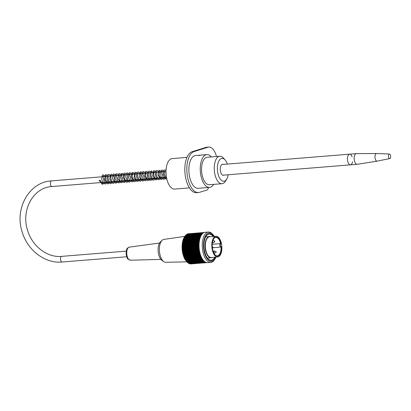 <?xml version="1.0" encoding="UTF-8"?>
<svg xmlns="http://www.w3.org/2000/svg" width="411" height="411" viewBox="0 0 411 411"><rect width="100%" height="100%" fill="white"/><g stroke="black" fill="none" stroke-linecap="round" stroke-linejoin="round"><path stroke-width="0.62" d="M223.974 175.107A5.507 2.641 -94.6 0 1 223.373 175.312A5.507 2.641 -94.6 0 1 220.27 168.531A5.507 2.641 -94.6 0 1 222.485 164.328A5.507 2.641 -94.6 0 1 223.111 164.431M227.345 164.087A11.477 5.502 85.4 0 0 225.151 159.997L223.584 158.199A13.769 6.602 85.4 0 0 219.808 156.257A13.769 6.602 85.4 0 0 214.249 168.623A13.769 6.602 85.4 0 0 220.198 183.332A13.769 6.602 85.4 0 0 222.032 183.707A13.769 6.602 85.4 0 0 225.449 181.184L226.702 179.155A11.477 5.502 85.4 0 0 228.213 174.762M225.151 159.997A11.477 5.502 85.4 0 0 217.553 165.489A11.477 5.502 85.4 0 0 222.325 180.948A11.477 5.502 85.4 0 0 226.702 179.155M100.13 180.234L99.133 180.347L100.13 180.234M212.112 257.435A10.635 5.102 -94.6 0 1 211.079 257.748A10.635 5.102 -94.6 0 1 205.259 248.696A10.635 5.102 -94.6 0 1 209.358 236.551A10.635 5.102 -94.6 0 1 210.427 236.695M217.681 256.983L211.259 257.502A10.403 4.989 -94.6 0 1 205.562 248.65A10.403 4.989 -94.6 0 1 209.579 236.767L216.001 236.243A10.403 4.989 -94.6 0 1 221.817 246.21A10.403 4.989 -94.6 0 1 217.681 256.983A10.403 4.989 -94.6 0 1 211.989 248.126A10.403 4.989 -94.6 0 1 216.001 236.243M221.061 243.805L220.789 243.887A1.454 0.699 85.4 0 0 220.306 245.531A1.454 0.699 85.4 0 0 221.175 246.759L221.442 246.672A9.561 4.588 -94.6 0 1 219.613 254.928A9.561 4.588 -94.6 0 1 214.989 254.799A9.561 4.588 -94.6 0 1 213.694 238.837A9.561 4.588 -94.6 0 1 221.061 243.805L220.584 243.579A9.258 4.439 85.4 0 0 215.826 237.409A9.258 4.439 85.4 0 0 213.612 238.976M214.886 254.676A9.258 4.439 85.4 0 0 217.321 255.863A9.258 4.439 85.4 0 0 221.046 247.057L221.046 247.047M221.175 246.759A0.308 0.267 72.7 0 1 220.948 247.083A1.757 0.843 -94.6 0 1 220.856 247.098A1.757 0.843 -94.6 0 1 219.88 245.506A1.757 0.843 -94.6 0 1 220.481 243.61L212.24 244.252M207.725 258.468A13.08 6.273 85.4 0 0 211.208 260.194A13.08 6.273 85.4 0 0 214.783 257.219M213.098 236.479A13.08 6.273 85.4 0 0 209.091 234.116A13.08 6.273 85.4 0 0 205.932 236.382M215.128 258.771L214.624 259.582A15.222 7.3 -94.6 0 1 210.848 262.372A15.222 7.3 -94.6 0 1 202.34 247.792A15.222 7.3 -94.6 0 1 208.382 232.025A15.222 7.3 -94.6 0 1 212.564 234.172L213.186 234.892A14.303 6.859 85.4 0 0 204.503 238.19A14.303 6.859 85.4 0 0 206.019 256.916A14.303 6.859 85.4 0 0 215.128 258.771A14.303 6.859 85.4 0 0 215.955 257.122M208.382 232.025L205.171 232.287A15.222 7.3 85.4 0 0 199.124 248.049A15.222 7.3 85.4 0 0 207.637 262.634L210.848 262.372M206.795 262.603L190.437 263.929A57.221 38.932 25.9 0 1 190.334 263.857M206.502 262.542L190.052 263.877A57.221 40.54 28.6 0 1 189.903 263.77M206.168 262.449L189.666 263.785A57.221 42.035 31.6 0 1 189.481 263.641M205.808 262.316L189.281 263.657A57.221 43.412 34.9 0 1 189.06 263.466M205.449 262.141L188.901 263.482A57.221 44.676 38.4 0 1 188.649 263.256M205.079 261.925L188.515 263.266A57.221 45.811 42.3 0 1 188.238 263.009M204.714 261.673L188.14 263.014A57.221 46.823 46.5 0 1 187.837 262.716M204.344 261.381L187.765 262.721A57.221 47.707 51 0 1 187.447 262.393M203.984 261.047L187.401 262.393A57.221 48.462 55.9 0 1 187.056 262.023M203.63 260.682L187.036 262.028A57.221 49.084 61.2 0 1 186.584 261.514A57.221 10.573 -10.5 0 0 186.604 261.535A57.221 10.573 -10.5 0 0 186.686 261.622A57.221 49.572 66.8 0 1 186.245 261.103A57.221 7.989 -9.1 0 0 186.337 261.185A57.221 49.921 72.7 0 1 185.916 260.661A57.221 5.384 -7.6 0 0 186.003 260.713A57.221 50.132 78.8 0 1 185.592 260.184A57.221 2.764 -6.2 0 0 185.68 260.209A57.221 50.209 85 0 1 185.279 259.675L185.361 259.67A57.221 50.147 91.3 0 1 184.981 259.141A57.221 2.492 -3.3 0 1 185.063 259.105A57.221 49.947 97.4 0 1 184.693 258.576A57.221 5.112 -1.8 0 1 184.77 258.509A57.221 49.613 103.3 0 1 184.416 257.985A57.221 7.717 -0.4 0 1 184.498 257.892A57.221 49.14 109 0 1 184.154 257.368A57.221 10.306 1.1 0 1 184.236 257.245A57.221 48.534 114.3 0 1 183.907 256.726A57.221 12.864 2.6 0 1 183.989 256.577A57.221 47.794 119.2 0 1 183.676 256.063A57.221 15.387 4.1 0 1 183.758 255.883A57.221 46.926 123.8 0 1 183.46 255.385A57.221 17.863 5.7 0 1 183.542 255.174A57.221 45.924 128 0 1 183.26 254.686A57.221 20.298 7.3 0 1 183.347 254.45A57.221 44.799 131.9 0 1 183.075 253.967A57.221 22.672 9 0 1 183.167 253.705A57.221 43.551 135.5 0 1 182.91 253.238A57.221 24.984 10.7 0 1 183.008 252.95A57.221 42.184 138.7 0 1 182.761 252.498A57.221 27.229 12.6 0 1 182.864 252.184A57.221 40.699 141.8 0 1 182.633 251.748A57.221 29.402 14.5 0 1 182.741 251.409A57.221 39.107 144.6 0 1 182.52 250.987A57.221 31.493 16.5 0 1 182.633 250.623A57.221 37.406 147.2 0 1 182.427 250.222A57.221 33.497 18.6 0 1 182.551 249.837A57.221 35.603 149.6 0 1 182.356 249.451A57.221 35.408 20.9 0 1 182.484 249.045A57.221 33.697 151.9 0 1 182.299 248.681A57.221 37.221 23.3 0 1 182.438 248.254A57.221 31.704 154 0 1 182.268 247.91A57.221 38.932 25.9 0 1 182.412 247.463A57.221 29.623 156 0 1 182.253 247.145A57.221 40.54 28.6 0 1 182.407 246.677A57.221 27.46 158 0 1 182.258 246.379A57.221 42.035 31.6 0 1 182.422 245.896A57.221 25.225 159.8 0 1 182.284 245.624A57.221 43.412 34.9 0 1 182.458 245.12A57.221 22.918 161.5 0 1 182.325 244.874A57.221 44.676 38.4 0 1 182.515 244.36A57.221 20.545 163.2 0 1 182.392 244.139A57.221 45.811 42.3 0 1 182.592 243.61A57.221 18.12 164.8 0 1 182.474 243.415A57.221 46.823 46.5 0 1 182.684 242.87A57.221 15.644 166.4 0 1 182.571 242.706A57.221 47.707 51 0 1 182.797 242.151A57.221 13.126 168 0 1 182.695 242.012A57.221 48.462 55.9 0 1 182.931 241.447A57.221 10.573 169.5 0 1 182.833 241.339A57.221 49.084 61.2 0 1 183.085 240.769A57.221 7.989 170.9 0 1 182.987 240.687A57.221 49.572 66.8 0 1 183.255 240.106A57.221 5.384 172.4 0 1 183.162 240.055A57.221 49.921 72.7 0 1 183.44 239.474A57.221 2.764 173.8 0 1 183.357 239.449A57.221 50.132 78.8 0 1 183.645 238.863L183.563 238.868A57.221 50.209 85 0 1 183.871 238.277A57.221 2.492 176.7 0 0 183.789 238.313A57.221 50.147 91.3 0 1 184.107 237.728A57.221 5.112 178.2 0 0 184.025 237.789A57.221 49.947 97.4 0 1 184.359 237.204A57.221 7.717 179.6 0 0 184.282 237.296A57.221 49.613 103.3 0 1 184.631 236.71A57.221 10.306 -178.9 0 0 184.549 236.834A57.221 49.14 109 0 1 184.554 236.823A57.221 49.14 109 0 1 184.914 236.253A57.221 48.534 114.3 0 1 185.207 235.827L201.796 234.481M186.604 261.535L186.24 261.113A14.303 6.859 -94.6 0 1 182.335 250.951A14.303 6.859 -94.6 0 1 184.303 237.234L184.554 236.823M185.253 235.822A57.221 47.794 119.2 0 1 185.515 235.436L202.099 234.095M185.587 235.431A57.221 46.926 123.8 0 1 185.839 235.087L202.412 233.741M185.931 235.077A57.221 45.924 128 0 1 186.168 234.773L202.731 233.427M186.296 234.763A57.221 44.799 131.9 0 1 186.507 234.496L203.06 233.155M186.666 234.486A57.221 43.551 135.5 0 1 186.856 234.26L203.388 232.919M187.051 234.244A57.221 42.184 138.7 0 1 187.216 234.065L203.717 232.724M187.447 234.044A57.221 40.699 141.8 0 1 187.58 233.905L204.036 232.569M187.858 233.885A57.221 39.107 144.6 0 1 187.95 233.792L204.324 232.462M188.274 233.767A57.221 37.406 147.2 0 1 188.325 233.715L188.706 233.684A57.221 35.603 149.6 0 1 188.706 233.684M201.503 234.907L184.914 236.253M201.226 235.364L184.631 236.71M200.958 235.857L184.359 237.204M200.707 236.376L184.107 237.728M200.47 236.931L183.871 238.277M183.645 238.863L200.255 237.517L183.563 238.868M200.059 238.092L183.357 239.449M200.049 238.123L183.44 239.474M199.88 238.699L183.162 240.055M199.864 238.76L183.255 240.106M199.715 239.33L182.987 240.687M199.695 239.418L183.085 240.769M199.566 239.983L182.833 241.339M199.541 240.101L182.931 241.447M199.438 240.656L182.695 242.012M199.412 240.805L182.797 242.151M199.325 241.344L182.571 242.706M199.299 241.524L182.684 242.87M199.227 242.053L182.474 243.415M199.201 242.259L182.592 243.61M199.15 242.778L182.392 244.139M199.13 243.009L182.515 244.36M199.088 243.512L182.325 244.874M199.073 243.774L182.458 245.12M199.047 244.262L182.284 245.624M199.037 244.545L182.422 245.896M199.027 245.018L182.258 246.379M199.022 245.326L182.407 246.677M199.027 245.783L182.253 247.145M199.027 246.112L182.412 247.463M199.042 246.549L182.268 247.91M199.052 246.903L182.438 248.254M199.078 247.319L182.299 248.681M199.099 247.694L182.484 249.045M199.13 248.09L182.356 249.451M199.165 248.485L182.551 249.837M199.201 248.861L182.427 250.222M199.253 249.277L182.633 250.623M199.294 249.626L182.52 250.987M190.817 263.939L206.98 262.624M186.686 261.622L203.281 260.276M186.337 261.185L202.936 259.839M186.003 260.713L202.602 259.367M185.68 260.209L202.279 258.863M185.361 259.67L201.965 258.324M201.683 257.784L184.981 259.141M185.063 259.105L201.667 257.759M201.405 257.219L184.693 258.576M184.77 258.509L201.38 257.163M201.138 256.628L184.416 257.985M184.498 257.892L201.102 256.541M200.887 256.007L184.154 257.368M184.236 257.245L200.845 255.899M200.65 255.37L183.907 256.726M183.989 256.577L200.599 255.226M200.424 254.707L183.676 256.063M183.758 255.883L200.368 254.537M200.214 254.024L183.46 255.385M183.542 255.174L200.157 253.828M200.018 253.325L183.26 254.686M183.347 254.45L199.962 253.099M199.838 252.611L183.075 253.967M183.167 253.705L199.782 252.359M199.679 251.881L182.91 253.238M183.008 252.95L199.623 251.604M199.53 251.136L182.761 252.498M182.864 252.184L199.479 250.833M199.402 250.386L182.633 251.748M182.741 251.409L199.356 250.058M214.27 236.382A14.303 6.859 85.4 0 0 213.186 234.892M215.287 257.178A13.388 6.422 -94.6 0 1 207.827 258.591A13.388 6.422 -94.6 0 1 206.014 236.243A13.388 6.422 -94.6 0 1 213.607 236.438M186.887 261.858L165.695 262.269A11.477 5.502 -94.6 0 1 163.799 261.643A11.477 5.502 -94.6 0 1 159.576 252.493A11.477 5.502 -94.6 0 1 162.073 240.332A11.477 5.502 -94.6 0 1 163.84 239.408L184.822 236.397M163.799 261.643L161.939 260.363A9.946 4.768 -94.6 0 1 158.276 252.436A9.946 4.768 -94.6 0 1 160.439 241.894L162.073 240.332M189.43 187.889L174.654 189.086A15.299 7.336 -94.6 0 1 166.28 176.062A15.299 7.336 -94.6 0 1 171.402 158.738A15.299 7.336 -94.6 0 1 172.178 158.589L186.959 157.387M198.821 155.533L200.491 155.183L198.821 155.533M211.393 156.94A16.445 7.886 85.4 0 0 206.877 154.618A16.445 7.886 85.4 0 0 200.347 171.654A16.445 7.886 85.4 0 0 209.538 187.406A16.445 7.886 85.4 0 0 210.375 187.246A16.445 7.886 85.4 0 0 213.622 184.39M209.538 187.406L198.164 188.33A16.445 7.886 -94.6 0 1 188.973 172.574A16.445 7.886 -94.6 0 1 195.502 155.543L206.877 154.618M210.021 184.601A13.769 6.602 -94.6 0 1 209.322 184.739A13.769 6.602 -94.6 0 1 201.626 171.546A13.769 6.602 -94.6 0 1 207.093 157.29L219.808 156.257M216.494 156.524A15.299 7.336 85.4 0 0 208.814 147.061A15.299 7.336 85.4 0 0 208.038 147.215L194.115 151.556A20.653 9.905 85.4 0 0 187.067 173.843A20.653 9.905 85.4 0 0 198.503 192.523A20.653 9.905 85.4 0 0 199.556 192.317L206.949 190.016A4.588 2.199 85.4 0 0 208.279 188.238A27.157 13.024 85.4 0 0 208.495 187.493M198.503 192.523L196.499 192.687A20.653 9.905 -94.6 0 1 185.058 174.007A20.653 9.905 -94.6 0 1 192.107 151.716L206.029 147.379A15.299 7.336 -94.6 0 1 206.805 147.225L208.814 147.061M352.119 156.848A5.353 2.569 85.4 0 0 349.617 154.171A5.353 2.569 85.4 0 0 347.552 160.285A5.353 2.569 85.4 0 0 350.48 164.842A5.353 2.569 85.4 0 0 352.52 161.795M221.878 164.534L349.617 154.171A5.353 2.569 85.4 0 0 347.819 161.636A5.353 2.569 85.4 0 0 350.48 164.842L357.174 164.302A5.353 2.569 85.4 0 0 357.267 164.292L377.185 161.138A3.827 1.834 85.4 0 0 377.226 161.133L389.772 158.584A2.296 1.099 85.4 0 0 390.45 157.803A3.827 3.827 0 0 0 390.198 154.675A2.296 1.099 85.4 0 0 389.402 154.017A2.296 1.099 85.4 0 0 388.57 157.218A2.296 1.099 85.4 0 0 389.772 158.584M389.402 154.017L376.61 153.519A3.827 1.834 85.4 0 0 376.568 153.519L356.399 153.622A5.353 2.569 85.4 0 0 356.306 153.627A5.353 2.569 85.4 0 0 354.513 161.091A5.353 2.569 85.4 0 0 357.174 164.302M376.568 153.519A3.827 1.834 85.4 0 0 375.217 158.857A3.827 1.834 85.4 0 0 377.185 161.138M126.228 251.131L61.624 256.372A2.831 1.356 85.4 0 0 60.499 259.305A2.831 1.356 85.4 0 0 62.082 262.018L126.686 256.777M61.624 256.372C47.671 257.836 32.546 246.636 27.763 230.859C20.54 210.268 33.466 187.252 52.012 186.527A2.831 1.356 -94.6 0 1 50.43 183.815A2.831 1.356 -94.6 0 1 51.555 180.886C29.392 181.909 14.323 208.408 22.112 231.747C27.306 250.176 45.01 263.744 62.082 262.018M220.789 243.887A0.308 0.267 -107.3 0 0 220.481 243.61L212.24 244.278M212.41 248.234L212.775 248.044L212.687 247.001L212.261 246.862M215.975 252.549L215.893 251.506L216.273 251.969L215.975 252.549L214.357 253.299A1.141 0.545 -94.6 0 1 213.73 252.328A1.141 0.545 -94.6 0 1 214.172 251.029L214.599 251.08A1.074 0.514 85.4 0 0 214.069 252.179A1.074 0.514 85.4 0 0 214.773 253.181M214.568 241.981L214.48 240.938L214.866 241.401L214.568 241.981L212.944 242.731A1.141 0.545 -94.6 0 1 212.472 242.305M214.48 240.938L213.191 240.512A1.074 0.514 85.4 0 0 212.898 240.594M212.651 241.452A1.074 0.514 85.4 0 0 213.36 242.613M159.566 243.029L129.295 247.139A6.566 3.149 85.4 0 0 126.845 254.63A6.566 3.149 85.4 0 0 130.359 260.22L160.906 259.398M208.038 147.215L206.029 147.379M194.115 151.556L192.107 151.716M209.322 184.739L222.032 183.707M166.003 171.598L51.555 180.886M166.46 177.239L52.012 186.527M100.197 180.203L102.185 183.229L103.146 183.008L103.695 182.335M103.937 176.632L103.284 175.841L102.894 176.381L104.502 182.838L105.478 182.998L106.372 182.114M106.613 176.417L105.94 175.631L105.499 179.566L107.816 182.838L109.049 181.898M109.29 176.201L108.468 175.538L108.052 178.651L109.583 182.191L110.795 182.571L111.725 181.683M111.962 175.985L111.181 175.286L110.713 178.323L112.239 181.955L113.462 182.361L114.402 181.467M114.638 175.764L113.862 175.06L114.618 181.415L115.866 182.186L117.078 181.246M117.315 175.548L116.662 174.757L116.143 175.723L117.865 181.739L118.887 181.898L119.75 181.03M119.991 175.333L119.159 174.69L119.652 180.516L121.194 181.754L122.432 180.814M122.668 175.117L122.01 174.326L121.404 175.862L123.279 181.343L124.235 181.467L125.103 180.599M125.345 174.896L124.507 174.259L124.112 177.372L125.622 180.871L126.809 181.282L127.78 180.378M128.021 174.68L127.328 173.904L127.559 179.643L129.254 181.102L130.457 180.162M130.693 174.464L130.04 173.673L129.532 174.618L131.284 180.676L132.25 180.819L133.133 179.946M133.375 174.243L132.743 173.452L132.527 173.622L132.167 176.905L133.796 180.347L134.947 180.593L135.81 179.725M136.051 174.028L135.27 173.324L134.798 176.345L136.313 179.987L137.541 180.408L138.486 179.509M138.723 173.812L137.891 173.17L137.521 176.473L139.185 179.941L140.279 180.167L141.163 179.294M141.405 173.596L140.706 172.82L140.891 178.472L142.658 180.018L143.84 179.078M144.076 173.375L143.424 172.589L142.874 173.704L144.662 179.592L145.633 179.735L146.511 178.857M146.753 173.159L145.926 172.512L145.545 175.785L147.195 179.273L148.299 179.52L149.188 178.641M149.434 172.944L148.602 172.296L148.196 175.394L149.696 178.908L150.924 179.319L151.87 178.425M152.106 172.728L151.479 171.937L151.263 172.096L150.909 175.425L152.584 178.867L153.673 179.078L154.541 178.21M154.783 172.507L154.156 171.716L153.94 171.88L153.58 175.184L155.235 178.631L156.329 178.867L157.218 177.989M157.459 172.291L156.642 171.628L156.221 174.716L157.737 178.266L158.965 178.667L159.894 177.773M160.136 172.075L159.463 171.289L159.088 175.492L161.328 178.497L162.576 177.557M162.813 171.86L162.155 171.068L161.59 172.276L163.429 178.091L164.385 178.21L165.248 177.341M165.489 171.639L164.657 171.002L164.282 174.3L165.946 177.768L166.609 178.061M99.133 180.347L102.236 184.328L104.281 183.373L104.923 182.232M105.046 176.545L104.553 175.554L103.372 174.773L102.247 175.358L101.64 179.181L103.372 183.275L105.56 184.082L107.6 182.016M107.723 176.329L106.634 174.752L105.54 174.639L104.409 179.561L107.579 183.897L109.362 183.239L110.276 181.801M110.395 176.108L109.84 175.035L108.694 174.336L107.461 175.127L107.004 178.816L108.581 182.69L110.898 183.655L112.953 181.58M113.071 175.893L111.926 174.279L110.878 174.207L109.686 178.651L111.751 182.941L113.616 183.424L115.63 181.364M115.748 175.677L114.803 174.197L113.549 173.997L112.362 178.456L115.573 183.239L117.7 182.237L118.306 181.148M118.425 175.461L117.947 174.49L116.76 173.689L115.635 174.259L115.013 178.05L116.714 182.15L118.985 182.987L120.983 180.932M121.101 175.24L119.997 173.653L118.902 173.56L117.787 178.451L120.932 182.808L122.966 181.909L123.66 180.712M123.778 175.024L122.91 173.612L121.677 173.308L120.305 176.658L121.882 181.508L124.302 182.561L126.336 180.496M126.454 174.809L125.324 173.206L124.281 173.118L123.053 177.49L126.305 182.376L127.857 181.929L129.013 180.28M129.131 174.588L127.425 172.82L126.48 173.231L125.674 176.648L127.035 180.819L128.977 182.155L131.109 181.112L131.69 180.064M131.808 174.372L131.345 173.427L130.112 172.599L129.023 173.165L128.407 177.054L130.21 181.179L132.373 181.903L134.366 179.843M134.484 174.156L133.39 172.579L132.296 172.471L131.058 176.627L133.734 181.549L134.993 181.698L137.038 179.628M137.161 173.94L135.995 172.317L134.947 172.26L133.991 177.804L137.022 181.508L139.072 180.547L139.714 179.412M139.838 173.719L139.201 172.543L138.086 171.947L136.894 172.748L136.509 176.864L138.502 180.763L140.372 181.256L142.391 179.196M142.514 173.504L141.425 171.926L140.279 171.839L139.272 177.064L142.334 181.066L144.282 180.28L145.068 178.975M145.186 173.288L144.713 172.317L143.526 171.515L142.396 172.091L141.78 175.898L143.496 180.003L145.694 180.83L147.744 178.759M147.868 173.072L146.763 171.485L145.669 171.387L144.518 176.108L147.713 180.64L149.496 179.992L150.421 178.544M150.539 172.851L149.666 171.433L148.479 171.125L147.143 173.272L147.662 177.603L150.041 180.342L151.751 180.105L153.098 178.323M153.216 172.635L151.459 170.863L150.267 171.68L149.892 175.8L151.895 179.684L153.76 180.167L155.774 178.107M155.892 172.42L154.942 170.935L153.688 170.74L152.609 175.795L155.759 179.987L157.803 179.032L158.451 177.891M158.569 172.204L158.086 171.223L156.899 170.431L155.774 171.007L155.168 174.855L156.92 178.955L159.098 179.741L161.127 177.675M161.246 171.983L160.146 170.401L159.052 170.303L157.891 174.952L161.071 179.55L163.105 178.657L163.804 177.454M163.922 171.767L163.023 170.324L161.842 170.041L160.501 172.379L161.086 176.627L163.429 179.258L165.14 179.016L166.465 177.275M166.034 170.457L164.842 169.779L163.65 170.591L163.285 174.767L165.345 178.651L166.845 179.129M166.008 171.151L165.874 174.002L166.219 175.569M207.391 258.046L211.079 257.748M205.67 236.849L209.358 236.551M213.042 247.73L221.123 247.032M212.775 248.044L213.073 247.463L212.687 247.001M215.893 251.506L214.599 251.08M213.997 253.33L214.357 253.299M213.068 251.116L214.172 251.029M213.191 240.512L212.759 240.461M212.395 242.778L212.944 242.731M130.359 260.22L127.985 259.089C127.6 259.187 126.994 257.692 126.177 254.604L126.218 251.208C127.076 249.426 125.843 248.701 129.295 247.139M222.747 175.209L350.48 164.842M349.617 154.171L356.306 153.627"/></g></svg>
